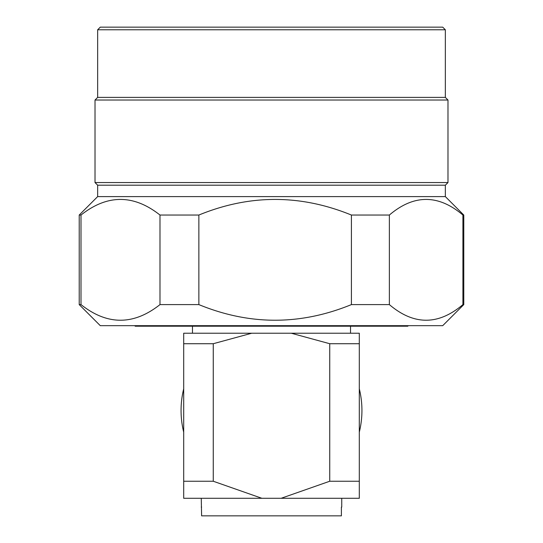 <?xml version="1.0" encoding="UTF-8"?>
<svg xmlns="http://www.w3.org/2000/svg" width="543" height="543" viewBox="0 0 543 543"><rect width="100%" height="100%" fill="white"/><g stroke="black" fill="none" stroke-linecap="round" stroke-linejoin="round"><path stroke-width="0.81" d="M183.697 432.153A90.437 90.437 0 0 1 183.697 388.822M359.303 388.822A90.437 90.437 0 0 1 359.303 432.153M350.52 333.226L350.52 326.2M192.48 333.226L192.48 326.2M341.391 507.067L341.744 507.067L341.391 507.067L341.391 515.85L201.609 515.85L201.256 498.291M341.744 507.067L341.744 498.291M201.256 507.067L201.609 507.067M213.256 343.719L251.742 333.226L183.697 333.226L183.697 498.291L261.869 498.291L213.256 481.241L213.256 343.719L183.697 343.719M281.131 498.291L359.303 498.291L359.303 333.226L291.258 333.226L329.744 343.719L329.744 481.241L281.131 498.291L261.869 498.291M291.258 333.226L251.742 333.226M183.697 481.241L213.256 481.241M359.303 343.719L329.744 343.719M329.744 481.241L359.303 481.241M408.214 325.671L407.841 326.2L135.159 326.2L134.786 325.671M97.652 29.784L445.348 29.784L442.715 27.15L100.285 27.15L97.652 29.784L97.652 97.394L95.018 100.027L95.018 182.557L97.652 185.19L97.652 196.607L79.217 215.042L80.995 215.042L80.995 304.603L79.217 304.603L100.285 325.671L442.715 325.671L463.783 304.603L463.783 215.042L462.914 215.042L462.914 304.603L463.783 304.603M80.995 215.042C107.29 194.231 133.619 194.231 159.988 215.042L159.988 304.603L198.86 304.603C249.617 325.433 300.469 325.433 351.402 304.603L389.365 304.603C413.841 325.433 438.357 325.433 462.914 304.603M80.995 304.603C107.283 325.433 133.612 325.433 159.988 304.603M159.988 215.042L198.86 215.042L198.86 304.603M198.86 215.042C249.631 194.231 300.476 194.231 351.402 215.042L351.402 304.603M351.402 215.042L389.365 215.042L389.365 304.603M389.365 215.042C413.841 194.231 438.357 194.231 462.914 215.042M97.652 185.19L445.348 185.19L445.348 196.607L463.783 215.042M445.348 185.19L447.982 182.557L447.982 100.027L445.348 97.394L445.348 29.784M97.652 196.607L445.348 196.607M95.018 182.557L447.982 182.557M95.018 100.027L447.982 100.027M97.652 97.394L445.348 97.394M79.217 215.042L79.217 304.603"/></g></svg>
